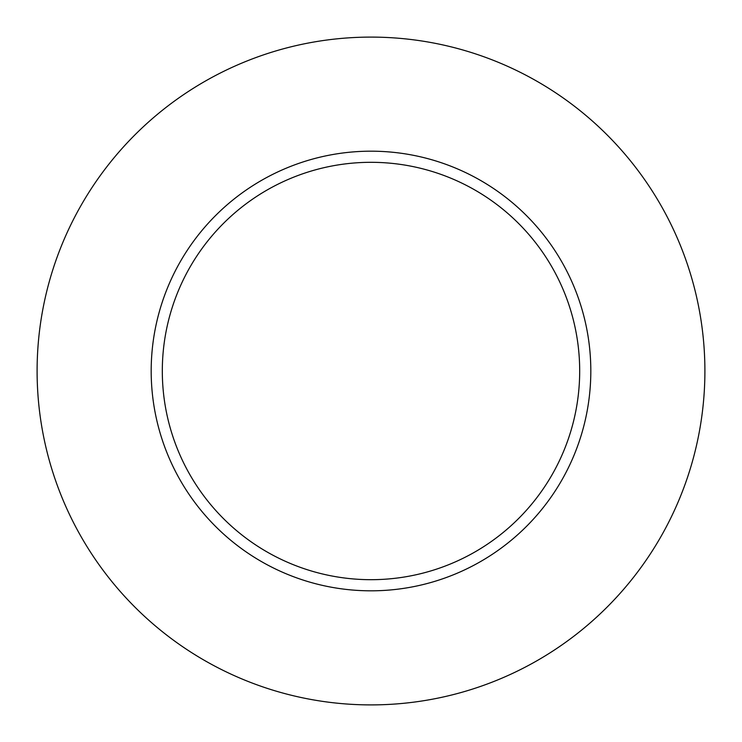 <?xml version="1.0" encoding="UTF-8"?>
<svg xmlns="http://www.w3.org/2000/svg" width="742" height="742" viewBox="0 0 742 742"><rect width="100%" height="100%" fill="white"/><g stroke="black" fill="none" stroke-linecap="round" stroke-linejoin="round"><path stroke-width="1.11" d="M579.688 371A208.688 208.688 0 0 0 371 162.312A208.688 208.688 0 0 0 162.312 371A208.688 208.688 0 0 0 371 579.688A208.688 208.688 0 0 0 579.688 371M704.9 371A333.9 333.9 0 0 0 371 37.1A333.9 333.9 0 0 0 37.1 371A333.9 333.9 0 0 0 371 704.9A333.9 333.9 0 0 0 704.9 371M590.817 371A219.817 219.817 0 0 1 371 590.817A219.817 219.817 0 0 1 151.183 371A219.817 219.817 0 0 1 371 151.183A219.817 219.817 0 0 1 590.817 371"/></g></svg>
